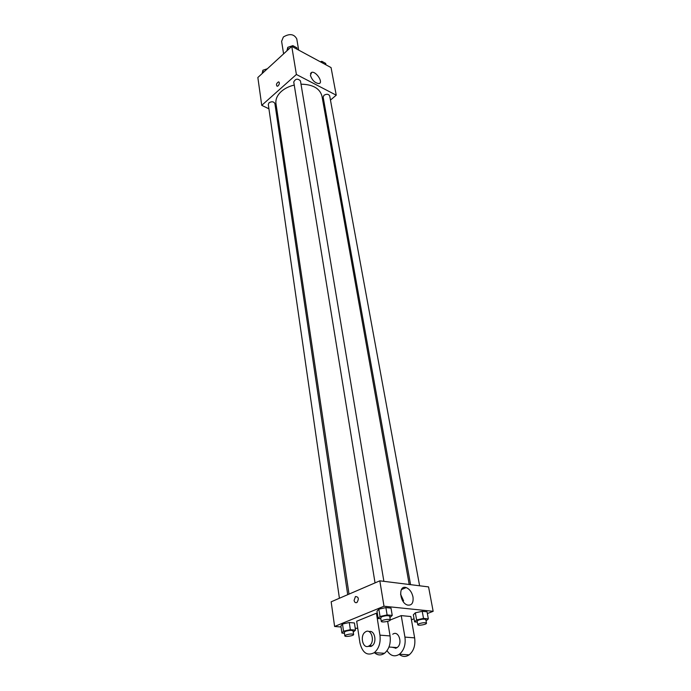 <?xml version="1.0" encoding="UTF-8"?>
<svg xmlns="http://www.w3.org/2000/svg" width="691" height="691" viewBox="0 0 691 691"><rect width="100%" height="100%" fill="white"/><g stroke="black" fill="none" stroke-linecap="round" stroke-linejoin="round"><path stroke-width="1.04" d="M298.659 50.089L296.759 38.86C294.029 33.954 289.564 33.332 283.37 36.986L281.608 41.339L283.595 53.863M268.92 108.807L261.742 105.352L257.847 77.504L291.757 46.366L331.058 67.588L336.241 95.185L330.453 100.074M277.35 112.866L276.193 112.313M294.245 85.062C289.088 86.297 284.787 88.413 281.349 91.419C277.221 95.22 275.424 99.279 275.968 103.59L349.015 594.105M409.219 584.491L321.954 96.058C319.803 88.388 312.816 84.432 301.008 84.181M324.58 105.041L323.69 105.783M261.742 105.352L296.387 74.481L336.241 95.185M419.61 585.787L329.693 95.911C328.553 93.993 326.653 93.786 323.984 95.272L323.155 97.129L410.566 584.655M347.703 594.675L274.888 103.529C273.722 101.508 271.77 101.249 269.041 102.76L268.298 104.462L339.411 598.251M375.04 582.884L293.744 81.987C295.498 78.679 297.735 78.316 300.455 80.882L383.876 581.33M296.387 74.481L291.757 46.366M310.389 75.319L311.736 72.339C316.107 71.009 323.716 82.808 318.983 83.568C315.053 83.145 312.194 80.398 310.389 75.319M278.153 85.831L277.177 86.289C275.899 84.794 276.374 83.309 278.594 81.84C279.786 82.549 279.63 83.879 278.153 85.831C279.63 83.879 279.786 82.549 278.603 81.84L278.594 81.84C276.383 83.309 275.908 84.794 277.177 86.289M341.043 626.996L334.608 626.469L331.162 601.809L379.817 580.829L428.567 586.901L433.153 611.302L427.358 613.565M286.895 50.832L287.784 47.325L292.854 45.641L296.905 47.834L297.147 49.277M288.164 49.666L287.784 47.325M293.088 47.083L292.854 45.641M320.322 61.793L321.807 61.309L325.677 63.399L325.936 64.824M322.066 62.734L321.807 61.309M262.122 73.574L262.9 70.232L267.374 68.754M263.236 72.555L262.9 70.232M380.862 618.773L378.167 618.523L380.033 616.493L387.098 614.93L392.238 615.422L389.914 617.547M390.303 619.905L389.689 616.234C388.42 615.37 385.854 615.517 382.002 616.674L380.689 617.711L381.285 621.382C381.302 622.798 390.743 621.252 390.303 619.905C389.024 619.05 386.459 619.205 382.607 620.354L381.285 621.382M378.167 618.523L376.992 611.224L378.841 609.16L385.889 607.596L391.011 608.115L392.238 615.422M380.033 616.493L378.841 609.16L385.889 607.596L391.011 608.115M387.098 614.93L385.889 607.596M417.286 622.133L414.609 621.883L416.621 619.931L423.523 618.428L428.342 618.894L426.053 620.889M426.477 623.196L425.829 619.637C424.628 618.851 422.184 619.006 418.478 620.112L417.114 621.131L417.753 624.699C417.779 626.029 426.917 624.457 426.477 623.196C425.285 622.427 422.832 622.582 419.117 623.679L417.753 624.699M414.609 621.883L413.348 614.8L415.343 612.813L422.218 611.31L427.029 611.794L428.342 618.894M416.621 619.931L415.343 612.813L422.218 611.31L427.029 611.794M423.523 618.428L422.218 611.31M344.464 633.284L341.915 633.086L343.531 631.194L350.346 629.7L355.494 630.114L353.256 632.135M353.611 634.511L353.075 630.918C351.797 630.088 349.275 630.235 345.5 631.349L344.317 632.282L344.835 635.875C344.818 637.214 354.008 635.78 353.611 634.511C352.324 633.69 349.801 633.837 346.027 634.951L344.835 635.875M341.915 633.086L340.896 625.951L342.494 624.025L349.292 622.522L354.423 622.971L355.494 630.114M343.531 631.194L342.494 624.025L349.292 622.522L354.423 622.971M350.346 629.7L349.292 622.522M354.086 600.401C354.587 602.44 355.571 603.122 357.022 602.44C359.113 598.726 358.586 596.756 355.442 596.549L354.086 600.401L355.442 596.549C358.586 596.756 359.113 598.726 357.022 602.44C355.563 603.122 354.587 602.44 354.086 600.401M334.608 626.469L384.006 606.232L379.817 580.829L428.567 586.901M331.162 601.809L379.817 580.829M413.002 596.998C413.572 602.984 411.741 605.67 407.5 605.048C399.433 602.828 398.137 584.664 406.161 587.6C409.59 589.008 411.871 592.144 413.002 596.998M384.006 606.232L433.153 611.302M403.604 600.825L400.555 594.174M414.056 618.765L411.439 619.784M357.748 628.378L355.2 628.162M413.348 614.8L415.343 612.813M376.992 611.224L378.841 609.16M340.896 625.951L342.494 624.025M390.311 619.948L401.229 615.612L410.869 616.536L414.635 637.862C415.567 645.29 413.754 650.957 409.184 654.852C405.772 657.124 402.464 656.96 399.26 654.368M356.677 621.244L376.422 613.211L379.946 635.15C380.793 642.803 378.918 648.633 374.315 652.658C367.241 656.208 362.455 652.96 359.942 642.915L356.677 621.244M377.321 613.297L376.422 613.211M387.66 621.356L390.07 635.936L379.946 635.15M370.531 645.765L370.747 646.517M374.367 652.624C377.597 655.448 380.966 655.681 384.49 653.297C389.085 649.315 390.942 643.528 390.07 635.936M392.747 634.243C398.552 629.751 403.147 643.615 397.1 647.579L396.081 648.132L392.082 647.242M414.635 637.862L404.935 637.102L401.229 615.612M404.935 637.102C405.85 644.591 404.01 650.309 399.433 654.239C394.656 657.167 390.519 655.975 387.038 650.68M369.046 631.634C374.652 629.536 377.398 642.362 372.034 645.86L371.007 646.43L368.208 646.335M368.441 646.258C362.645 648.849 359.709 635.539 365.245 632.049C371.076 627.445 375.55 641.611 369.469 645.688L368.441 646.258M395.416 648.313L395.148 647.45M310.492 73.436L311.736 72.339M406.161 587.6L401.385 589.587M388.981 647.026L397.1 647.579M369.469 645.688L372.034 645.86M384.49 653.297L374.315 652.658M409.184 654.852L399.433 654.239"/></g></svg>
